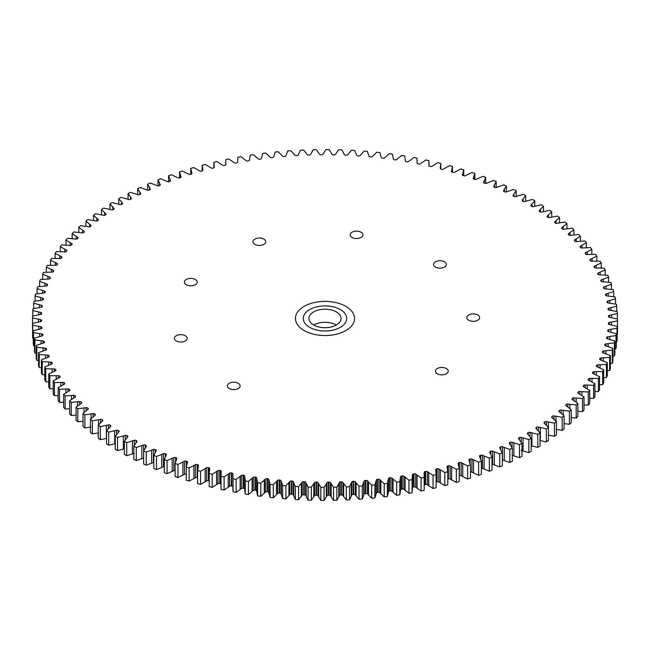 <?xml version="1.0" encoding="UTF-8"?>
<svg xmlns="http://www.w3.org/2000/svg" width="650" height="650" viewBox="0 0 650 650"><rect width="100%" height="100%" fill="white"/><g stroke="black" fill="none" stroke-linecap="round" stroke-linejoin="round"><path stroke-width="0.97" d="M146.356 446.282L143.634 450.946A292.5 168.878 0 0 0 146.209 452.116L153.392 449.459A1.503 0.869 180 0 1 155.188 449.516A283.489 163.67 0 0 0 155.577 449.678A1.503 0.869 180 0 1 156.252 450.401A1.503 0.869 180 0 1 156.187 450.661L153.814 455.39A292.5 168.878 0 0 0 156.479 456.487L163.451 453.651A1.503 0.869 180 0 1 165.254 453.668A283.489 163.67 0 0 0 165.653 453.822A1.503 0.869 180 0 1 166.384 454.569A1.503 0.869 180 0 1 166.335 454.789L164.32 459.566A292.5 168.878 0 0 0 167.066 460.598L173.818 457.592A1.503 0.869 180 0 1 175.622 457.559A283.489 163.67 0 0 0 176.036 457.706A1.503 0.869 180 0 1 176.816 458.469A1.503 0.869 180 0 1 176.784 458.656L175.134 463.483A292.5 168.878 0 0 0 177.962 464.441L184.47 461.264A1.503 0.869 180 0 1 186.274 461.191A283.489 163.67 0 0 0 186.696 461.329A1.503 0.869 180 0 1 187.541 462.109A1.503 0.869 180 0 1 187.517 462.247L186.233 467.114A292.5 168.878 0 0 0 189.126 468.008L195.398 464.669A1.503 0.869 180 0 1 197.186 464.547A283.489 163.67 0 0 0 197.624 464.677A1.503 0.869 180 0 1 198.526 465.465A1.503 0.869 180 0 1 198.51 465.579L197.6 470.47A292.5 168.878 0 0 0 200.558 471.282L206.57 467.797A1.503 0.869 180 0 1 208.341 467.626A283.489 163.67 0 0 0 208.788 467.74A1.503 0.869 180 0 1 209.755 468.552A1.503 0.869 180 0 1 209.747 468.626L209.203 473.533A292.5 168.878 0 0 0 212.217 474.273L217.961 470.632A1.503 0.869 180 0 1 219.724 470.421A283.489 163.67 0 0 0 220.179 470.527A1.503 0.869 180 0 1 221.203 471.348A1.503 0.869 180 0 1 221.203 471.38L221.033 476.304A292.5 168.878 0 0 0 224.104 476.962L229.564 473.184A1.503 0.869 180 0 1 231.311 472.932A283.489 163.67 0 0 0 231.766 473.021A1.503 0.869 180 0 1 232.854 473.85L233.057 478.774A292.5 168.878 0 0 0 236.169 479.359L241.345 475.442A1.503 0.869 180 0 1 243.068 475.142A283.489 163.67 0 0 0 243.531 475.223A1.503 0.869 180 0 1 244.684 476.019L245.253 480.935A292.5 168.878 0 0 0 248.414 481.439L253.281 477.401A1.503 0.869 180 0 1 254.979 477.051A283.489 163.67 0 0 0 255.458 477.124A1.503 0.869 180 0 1 256.661 477.896L257.603 482.788A292.5 168.878 0 0 0 260.796 483.21L265.363 479.058A1.503 0.869 180 0 1 267.028 478.668A283.489 163.67 0 0 0 267.507 478.725A1.503 0.869 180 0 1 268.775 479.464L270.083 484.331A292.5 168.878 0 0 0 273.309 484.673L277.55 480.407A1.503 0.869 180 0 1 279.191 479.976A283.489 163.67 0 0 0 279.671 480.017A1.503 0.869 180 0 1 280.995 480.724L282.669 485.55A292.5 168.878 0 0 0 285.911 485.818L289.827 481.447A1.503 0.869 180 0 1 291.436 480.976A283.489 163.67 0 0 0 291.923 481.008A1.503 0.869 180 0 1 293.296 481.683L295.336 486.46A292.5 168.878 0 0 0 298.594 486.639L302.177 482.178A1.503 0.869 180 0 1 303.745 481.666A283.489 163.67 0 0 0 304.233 481.683A1.503 0.869 180 0 1 305.654 482.324L308.059 487.045A292.5 168.878 0 0 0 311.326 487.142L314.567 482.593A1.503 0.869 180 0 1 316.103 482.048A283.489 163.67 0 0 0 316.582 482.056A1.503 0.869 180 0 1 318.053 482.657L320.808 487.313A292.5 168.878 0 0 0 324.082 487.329L326.983 482.698A1.503 0.869 180 0 1 328.469 482.113A283.489 163.67 0 0 0 328.957 482.113A1.503 0.869 180 0 1 330.468 482.674L333.572 487.256A292.5 168.878 0 0 0 336.846 487.191L339.389 482.495A1.503 0.869 180 0 1 340.827 481.869A283.489 163.67 0 0 0 341.315 481.853A1.503 0.869 180 0 1 342.867 482.381L346.32 486.882A292.5 168.878 0 0 0 349.578 486.736L351.764 481.975A1.503 0.869 180 0 1 353.161 481.317A283.489 163.67 0 0 0 353.641 481.284A1.503 0.869 180 0 1 355.241 481.772L359.019 486.184A292.5 168.878 0 0 0 362.269 485.956L364.098 481.146A1.503 0.869 180 0 1 365.438 480.456A283.489 163.67 0 0 0 365.918 480.415A1.503 0.869 180 0 1 367.551 480.854L371.662 485.168A292.5 168.878 0 0 0 374.887 484.859L376.35 480.009A1.503 0.869 180 0 1 377.634 479.277A283.489 163.67 0 0 0 378.113 479.229A1.503 0.869 180 0 1 379.779 479.627L384.215 483.836A292.5 168.878 0 0 0 387.416 483.438L388.505 478.562A1.503 0.869 180 0 1 389.74 477.799A283.489 163.67 0 0 0 390.211 477.734A1.503 0.869 180 0 1 391.901 478.099L396.646 482.186A292.5 168.878 0 0 0 399.823 481.715L400.538 476.808A1.503 0.869 180 0 1 401.716 476.019A283.489 163.67 0 0 0 402.188 475.946A1.503 0.869 180 0 1 403.902 476.263L408.947 480.228A292.5 168.878 0 0 0 412.084 479.676L412.433 474.752A1.503 0.869 180 0 1 413.546 473.939A283.489 163.67 0 0 0 414.009 473.85A1.503 0.869 180 0 1 415.748 474.126L421.094 477.961A292.5 168.878 0 0 0 424.182 477.327L424.157 472.404A1.503 0.869 180 0 1 424.157 472.387A1.503 0.869 180 0 1 425.206 471.559A283.489 163.67 0 0 0 425.661 471.461A1.503 0.869 180 0 1 427.424 471.689L433.054 475.386A292.5 168.878 0 0 0 436.093 474.679L435.695 469.763A1.503 0.869 180 0 1 435.695 469.706A1.503 0.869 180 0 1 436.678 468.894A283.489 163.67 0 0 0 437.125 468.78A1.503 0.869 180 0 1 438.904 468.967L444.803 472.517A292.5 168.878 0 0 0 447.785 471.729L447.021 466.83A1.503 0.869 180 0 1 447.013 466.733A1.503 0.869 180 0 1 447.939 465.936A283.489 163.67 0 0 0 448.378 465.814A1.503 0.869 180 0 1 450.166 465.952L456.332 469.349A292.5 168.878 0 0 0 459.249 468.496L458.112 463.613A1.503 0.869 180 0 1 458.096 463.483A1.503 0.869 180 0 1 458.965 462.694A283.489 163.67 0 0 0 459.396 462.564A1.503 0.869 180 0 1 461.191 462.662L467.61 465.904A292.5 168.878 0 0 0 470.462 464.969L468.951 460.127A1.503 0.869 180 0 1 468.926 459.956A1.503 0.869 180 0 1 469.739 459.184A283.489 163.67 0 0 0 470.153 459.046A1.503 0.869 180 0 1 471.957 459.095L478.611 462.166A292.5 168.878 0 0 0 481.39 461.167L479.521 456.365A1.503 0.869 180 0 1 479.481 456.162A1.503 0.869 180 0 1 480.228 455.406A283.489 163.67 0 0 0 480.634 455.252A1.503 0.869 180 0 1 482.438 455.26L489.32 458.161A292.5 168.878 0 0 0 492.026 457.096L489.791 452.343A1.503 0.869 180 0 1 489.734 452.099A1.503 0.869 180 0 1 490.425 451.368A283.489 163.67 0 0 0 490.823 451.206A1.503 0.869 180 0 1 492.627 451.165L499.72 453.895A292.5 168.878 0 0 0 502.336 452.757L499.753 448.061A1.503 0.869 180 0 1 499.671 447.785A1.503 0.869 180 0 1 500.313 447.078A283.489 163.67 0 0 0 500.695 446.899A1.503 0.869 180 0 1 502.491 446.818L509.787 449.361A292.5 168.878 0 0 0 512.314 448.159L509.381 443.544A1.503 0.869 180 0 1 509.275 443.227A1.503 0.869 180 0 1 509.86 442.536A283.489 163.67 0 0 0 510.234 442.358A1.503 0.869 180 0 1 512.021 442.227L519.504 444.584A292.5 168.878 0 0 0 521.934 443.316L518.651 438.774A1.503 0.869 180 0 1 518.529 438.433A1.503 0.869 180 0 1 519.066 437.767A283.489 163.67 0 0 0 519.415 437.572A1.503 0.869 180 0 1 521.194 437.401L528.848 439.571A292.5 168.878 0 0 0 531.18 438.238L527.556 433.786A1.503 0.869 180 0 1 527.402 433.404A1.503 0.869 180 0 1 527.889 432.762A283.489 163.67 0 0 0 528.231 432.559A1.503 0.869 180 0 1 529.994 432.348L537.802 434.322A292.5 168.878 0 0 0 540.036 432.933L536.079 428.577A1.503 0.869 180 0 1 535.892 428.163A1.503 0.869 180 0 1 536.331 427.546A283.489 163.67 0 0 0 536.656 427.334A1.503 0.869 180 0 1 538.403 427.074L546.349 428.846A292.5 168.878 0 0 0 548.478 427.407L544.196 423.158A1.503 0.869 180 0 1 543.977 422.703A1.503 0.869 180 0 1 544.375 422.118A283.489 163.67 0 0 0 544.684 421.899A1.503 0.869 180 0 1 546.406 421.598L554.483 423.166A292.5 168.878 0 0 0 556.497 421.679L551.899 417.536A1.503 0.869 180 0 1 551.647 417.056A1.503 0.869 180 0 1 551.996 416.496A283.489 163.67 0 0 0 552.289 416.268A1.503 0.869 180 0 1 553.987 415.919L562.177 417.292A292.5 168.878 0 0 0 564.078 415.748L559.171 411.726A1.503 0.869 180 0 1 558.878 411.214A1.503 0.869 180 0 1 559.187 410.686A283.489 163.67 0 0 0 559.463 410.451A1.503 0.869 180 0 1 561.129 410.061L569.416 411.223A292.5 168.878 0 0 0 571.204 409.638L565.996 405.738A1.503 0.869 180 0 1 565.663 405.202A1.503 0.869 180 0 1 565.931 404.698A283.489 163.67 0 0 0 566.191 404.463A1.503 0.869 180 0 1 567.832 404.032L576.192 404.983A292.5 168.878 0 0 0 577.858 403.349L572.358 399.588A1.503 0.869 180 0 1 571.984 399.019A1.503 0.869 180 0 1 572.219 398.556A283.489 163.67 0 0 0 572.463 398.304A1.503 0.869 180 0 1 574.064 397.832L582.489 398.572A292.5 168.878 0 0 0 584.025 396.898L578.248 393.283A1.503 0.869 180 0 1 577.834 392.681A1.503 0.869 180 0 1 578.037 392.251A283.489 163.67 0 0 0 578.256 391.999A1.503 0.869 180 0 1 579.824 391.487L588.299 392.015A292.5 168.878 0 0 0 589.712 390.301L583.668 386.831A1.503 0.869 180 0 1 583.204 386.206A1.503 0.869 180 0 1 583.375 385.808A283.489 163.67 0 0 0 583.57 385.548A1.503 0.869 180 0 1 585.097 384.995L593.604 385.312A292.5 168.878 0 0 0 594.888 383.573L588.583 380.258A1.503 0.869 180 0 1 588.071 379.6A1.503 0.869 180 0 1 588.217 379.234A283.489 163.67 0 0 0 588.396 378.974A1.503 0.869 180 0 1 589.875 378.381L598.398 378.479A292.5 168.878 0 0 0 599.544 376.707L593.003 373.555A1.503 0.869 180 0 1 592.442 372.881A1.503 0.869 180 0 1 592.556 372.548A283.489 163.67 0 0 0 592.719 372.287A1.503 0.869 180 0 1 594.149 371.654L602.672 371.54A292.5 168.878 0 0 0 603.688 369.744L596.911 366.754A1.503 0.869 180 0 1 596.294 366.056A1.503 0.869 180 0 1 596.391 365.763A283.489 163.67 0 0 0 596.529 365.487A1.503 0.869 180 0 1 597.919 364.829L606.418 364.496A292.5 168.878 0 0 0 607.295 362.676L600.299 359.864A1.503 0.869 180 0 1 599.633 359.141A1.503 0.869 180 0 1 599.706 358.881A283.489 163.67 0 0 0 599.82 358.605A1.503 0.869 180 0 1 601.161 357.906L609.635 357.37A292.5 168.878 0 0 0 610.366 355.526L603.168 352.893A1.503 0.869 180 0 1 602.444 352.146A1.503 0.869 180 0 1 602.493 351.926A283.489 163.67 0 0 0 602.599 351.65A1.503 0.869 180 0 1 603.874 350.919L612.3 350.163A292.5 168.878 0 0 0 612.901 348.303L605.499 345.849A1.503 0.869 180 0 1 604.727 345.093A1.503 0.869 180 0 1 604.76 344.906A283.489 163.67 0 0 0 604.841 344.63A1.503 0.869 180 0 1 606.06 343.866L614.421 342.899A292.5 168.878 0 0 0 614.876 341.023L607.303 338.764A1.503 0.869 180 0 1 606.466 337.984A1.503 0.869 180 0 1 606.491 337.838A283.489 163.67 0 0 0 606.548 337.553A1.503 0.869 180 0 1 607.717 336.765L615.997 335.587A292.5 168.878 0 0 0 616.306 333.702L608.571 331.63A1.503 0.869 180 0 1 607.677 330.842A1.503 0.869 180 0 1 607.685 330.728A283.489 163.67 0 0 0 607.726 330.444A1.503 0.869 180 0 1 608.831 329.623L617.012 328.242A292.5 168.878 0 0 0 617.183 326.349L609.294 324.48A1.503 0.869 180 0 1 608.343 323.668A1.503 0.869 180 0 1 608.343 323.594A283.489 163.67 0 0 0 608.359 323.318A1.503 0.869 180 0 1 608.359 323.294A1.503 0.869 180 0 1 609.399 322.465L617.467 320.873A292.5 168.878 0 0 0 617.5 318.988L609.481 317.314A1.503 0.869 180 0 1 608.465 316.493A1.503 0.869 180 0 1 608.465 316.452A283.489 163.67 0 0 0 608.457 316.176A1.503 0.869 180 0 1 608.457 316.111A1.503 0.869 180 0 1 609.432 315.299L617.378 313.511A292.5 168.878 0 0 0 617.264 311.618L609.123 310.148A1.503 0.869 180 0 1 608.043 309.319A283.489 163.67 0 0 0 608.018 309.034A1.503 0.869 180 0 1 608.01 308.937A1.503 0.869 180 0 1 608.928 308.141L616.72 306.15A292.5 168.878 0 0 0 616.468 304.265L608.229 303.006A1.503 0.869 180 0 1 607.084 302.201A283.489 163.67 0 0 0 607.035 301.917A1.503 0.869 180 0 1 607.019 301.787A1.503 0.869 180 0 1 607.88 300.999L615.517 298.813A292.5 168.878 0 0 0 615.119 296.936L606.791 295.888A1.503 0.869 180 0 1 605.589 295.108A283.489 163.67 0 0 0 605.516 294.832A1.503 0.869 180 0 1 605.483 294.661A1.503 0.869 180 0 1 606.288 293.889L613.754 291.517A292.5 168.878 0 0 0 613.218 289.656L604.817 288.811A1.503 0.869 180 0 1 603.558 288.064A283.489 163.67 0 0 0 603.468 287.787A1.503 0.869 180 0 1 603.419 287.584A1.503 0.869 180 0 1 604.167 286.829L611.447 284.269A292.5 168.878 0 0 0 610.764 282.425L602.306 281.791A1.503 0.869 180 0 1 600.998 281.084A283.489 163.67 0 0 0 600.884 280.808A1.503 0.869 180 0 1 600.819 280.564A1.503 0.869 180 0 1 601.51 279.833L608.587 277.087A292.5 168.878 0 0 0 607.766 275.259L599.276 274.844A1.503 0.869 180 0 1 597.911 274.162A283.489 163.67 0 0 0 597.773 273.894A1.503 0.869 180 0 1 597.691 273.609A1.503 0.869 180 0 1 598.325 272.902L605.199 269.986A292.5 168.878 0 0 0 604.24 268.182L595.717 267.979A1.503 0.869 180 0 1 594.303 267.337A283.489 163.67 0 0 0 594.149 267.069A1.503 0.869 180 0 1 594.043 266.752A1.503 0.869 180 0 1 594.628 266.061L601.266 262.974A292.5 168.878 0 0 0 600.169 261.194L591.646 261.211A1.503 0.869 180 0 1 590.184 260.601A283.489 163.67 0 0 0 590.013 260.341A1.503 0.869 180 0 1 589.883 259.984A1.503 0.869 180 0 1 590.411 259.326L596.814 256.076A292.5 168.878 0 0 0 595.587 254.321L587.072 254.548A1.503 0.869 180 0 1 585.561 253.979A283.489 163.67 0 0 0 585.366 253.719A1.503 0.869 180 0 1 585.211 253.329A1.503 0.869 180 0 1 585.691 252.696L591.841 249.291A292.5 168.878 0 0 0 590.484 247.569L581.994 248.007A1.503 0.869 180 0 1 580.442 247.479A283.489 163.67 0 0 0 580.231 247.227A1.503 0.869 180 0 1 580.044 246.805A1.503 0.869 180 0 1 580.474 246.196L586.357 242.637A292.5 168.878 0 0 0 584.87 240.947L576.42 241.605A1.503 0.869 180 0 1 574.836 241.109A283.489 163.67 0 0 0 574.608 240.866A1.503 0.869 180 0 1 574.381 240.411A1.503 0.869 180 0 1 574.771 239.826L580.385 236.121A292.5 168.878 0 0 0 578.768 234.479L570.375 235.349A1.503 0.869 180 0 1 568.758 234.894A283.489 163.67 0 0 0 568.506 234.65A1.503 0.869 180 0 1 568.246 234.171A1.503 0.869 180 0 1 568.596 233.618L573.918 229.767A292.5 168.878 0 0 0 572.187 228.166L563.867 229.247A1.503 0.869 180 0 1 562.209 228.832A283.489 163.67 0 0 0 561.941 228.597A1.503 0.869 180 0 1 561.649 228.085A1.503 0.869 180 0 1 561.949 227.557L566.979 223.584A292.5 168.878 0 0 0 565.126 222.024L556.896 223.316A1.503 0.869 180 0 1 555.214 222.95A283.489 163.67 0 0 0 554.929 222.722A1.503 0.869 180 0 1 554.596 222.17A1.503 0.869 180 0 1 554.856 221.682L559.585 217.579A292.5 168.878 0 0 0 557.611 216.068L549.486 217.563A1.503 0.869 180 0 1 547.779 217.238A283.489 163.67 0 0 0 547.479 217.019A1.503 0.869 180 0 1 547.097 216.442A1.503 0.869 180 0 1 547.332 215.987L551.736 211.77A292.5 168.878 0 0 0 549.656 210.316L541.653 212.006A1.503 0.869 180 0 1 539.914 211.729A283.489 163.67 0 0 0 539.597 211.51A1.503 0.869 180 0 1 539.175 210.909A1.503 0.869 180 0 1 539.378 210.478L543.465 206.164A292.5 168.878 0 0 0 541.271 204.758L533.406 206.651A1.503 0.869 180 0 1 531.651 206.416A283.489 163.67 0 0 0 531.318 206.213A1.503 0.869 180 0 1 530.847 205.579A1.503 0.869 180 0 1 531.009 205.189L534.771 200.769A292.5 168.878 0 0 0 532.472 199.42L524.761 201.508A1.503 0.869 180 0 1 522.99 201.321A283.489 163.67 0 0 0 522.641 201.118A1.503 0.869 180 0 1 522.121 200.468A1.503 0.869 180 0 1 522.259 200.102L525.679 195.593A292.5 168.878 0 0 0 523.283 194.309L515.734 196.593A1.503 0.869 180 0 1 513.947 196.446A283.489 163.67 0 0 0 513.589 196.259A1.503 0.869 180 0 1 513.021 195.577A1.503 0.869 180 0 1 513.126 195.252L516.206 190.661A292.5 168.878 0 0 0 513.719 189.434L506.342 191.904A1.503 0.869 180 0 1 504.554 191.799A283.489 163.67 0 0 0 504.173 191.62A1.503 0.869 180 0 1 503.555 190.921A1.503 0.869 180 0 1 503.644 190.629L506.366 185.965A292.5 168.878 0 0 0 503.791 184.803L496.608 187.46A1.503 0.869 180 0 1 494.812 187.403A283.489 163.67 0 0 0 494.423 187.232A1.503 0.869 180 0 1 493.748 186.509A1.503 0.869 180 0 1 493.813 186.249L496.186 181.529A292.5 168.878 0 0 0 493.521 180.424L486.549 183.259A1.503 0.869 180 0 1 484.746 183.251A283.489 163.67 0 0 0 484.348 183.089A1.503 0.869 180 0 1 483.616 182.349A1.503 0.869 180 0 1 483.665 182.13L485.68 177.344A292.5 168.878 0 0 0 482.934 176.312L476.182 179.319A1.503 0.869 180 0 1 474.378 179.351A283.489 163.67 0 0 0 473.964 179.205A1.503 0.869 180 0 1 473.184 178.441A1.503 0.869 180 0 1 473.216 178.263L474.866 173.428A292.5 168.878 0 0 0 472.038 172.469L465.53 175.646A1.503 0.869 180 0 1 463.726 175.727A283.489 163.67 0 0 0 463.304 175.589A1.503 0.869 180 0 1 462.459 174.809A1.503 0.869 180 0 1 462.483 174.663L463.767 169.796A292.5 168.878 0 0 0 460.874 168.911L454.602 172.242A1.503 0.869 180 0 1 452.814 172.364A283.489 163.67 0 0 0 452.376 172.242A1.503 0.869 180 0 1 451.474 171.446A1.503 0.869 180 0 1 451.49 171.34L452.4 166.441A292.5 168.878 0 0 0 449.442 165.628L443.43 169.122A1.503 0.869 180 0 1 441.659 169.284A283.489 163.67 0 0 0 441.212 169.171A1.503 0.869 180 0 1 440.245 168.358A1.503 0.869 180 0 1 440.253 168.293L440.798 163.377A292.5 168.878 0 0 0 437.783 162.638L432.039 166.278A1.503 0.869 180 0 1 430.276 166.489A283.489 163.67 0 0 0 429.821 166.384A1.503 0.869 180 0 1 428.797 165.563L428.968 160.607A292.5 168.878 0 0 0 425.896 159.949L420.436 163.727A1.503 0.869 180 0 1 418.689 163.987A283.489 163.67 0 0 0 418.234 163.889A1.503 0.869 180 0 1 417.146 163.061L416.942 158.145A292.5 168.878 0 0 0 413.831 157.56L408.655 161.468A1.503 0.869 180 0 1 406.933 161.769A283.489 163.67 0 0 0 406.469 161.688A1.503 0.869 180 0 1 405.316 160.891L404.747 155.984A292.5 168.878 0 0 0 401.586 155.472L396.719 159.51A1.503 0.869 180 0 1 395.021 159.859A283.489 163.67 0 0 0 394.542 159.786A1.503 0.869 180 0 1 393.339 159.014L392.397 154.123A292.5 168.878 0 0 0 389.204 153.701L384.637 157.861A1.503 0.869 180 0 1 382.972 158.243A283.489 163.67 0 0 0 382.493 158.186A1.503 0.869 180 0 1 381.225 157.446L379.917 152.588A292.5 168.878 0 0 0 376.691 152.238L372.45 156.512A1.503 0.869 180 0 1 370.809 156.942A283.489 163.67 0 0 0 370.329 156.894A1.503 0.869 180 0 1 369.005 156.187L367.331 151.361A292.5 168.878 0 0 0 364.089 151.101L360.173 155.472A1.503 0.869 180 0 1 358.564 155.935A283.489 163.67 0 0 0 358.077 155.903A1.503 0.869 180 0 1 356.704 155.236L354.664 150.451A292.5 168.878 0 0 0 351.406 150.272L347.823 154.741A1.503 0.869 180 0 1 346.255 155.244A283.489 163.67 0 0 0 345.767 155.228A1.503 0.869 180 0 1 344.346 154.586L341.941 149.866A292.5 168.878 0 0 0 338.674 149.768L335.433 154.318A1.503 0.869 180 0 1 333.897 154.871A283.489 163.67 0 0 0 333.418 154.862A1.503 0.869 180 0 1 331.947 154.261L329.192 149.597A292.5 168.878 0 0 0 325.918 149.581L323.017 154.213A1.503 0.869 180 0 1 321.531 154.798A283.489 163.67 0 0 0 321.043 154.806A1.503 0.869 180 0 1 319.532 154.237L316.428 149.654A292.5 168.878 0 0 0 313.154 149.719L310.611 154.416A1.503 0.869 180 0 1 309.173 155.041A283.489 163.67 0 0 0 308.685 155.058A1.503 0.869 180 0 1 307.133 154.537L303.68 150.028A292.5 168.878 0 0 0 300.422 150.183L298.236 154.936A1.503 0.869 180 0 1 296.839 155.594A283.489 163.67 0 0 0 296.359 155.626A1.503 0.869 180 0 1 294.759 155.139L290.981 150.727A292.5 168.878 0 0 0 287.731 150.963L285.902 155.764A1.503 0.869 180 0 1 284.562 156.463A283.489 163.67 0 0 0 284.082 156.504A1.503 0.869 180 0 1 282.449 156.057L278.338 151.743A292.5 168.878 0 0 0 275.113 152.059L273.65 156.91A1.503 0.869 180 0 1 272.366 157.633A283.489 163.67 0 0 0 271.887 157.69A1.503 0.869 180 0 1 270.221 157.284L265.785 153.075A292.5 168.878 0 0 0 262.584 153.473L261.495 158.356A1.503 0.869 180 0 1 260.26 159.112A283.489 163.67 0 0 0 259.789 159.177A1.503 0.869 180 0 1 258.099 158.819L253.354 154.724A292.5 168.878 0 0 0 250.177 155.204L249.462 160.103A1.503 0.869 180 0 1 248.284 160.891A283.489 163.67 0 0 0 247.812 160.972A1.503 0.869 180 0 1 246.098 160.656L241.053 156.691A292.5 168.878 0 0 0 237.916 157.243L237.567 162.159A1.503 0.869 180 0 1 236.454 162.979A283.489 163.67 0 0 0 235.991 163.061A1.503 0.869 180 0 1 234.252 162.793L228.906 158.957A292.5 168.878 0 0 0 225.818 159.583L225.842 164.507A1.503 0.869 180 0 1 225.842 164.523A1.503 0.869 180 0 1 224.794 165.352A283.489 163.67 0 0 0 224.339 165.457A1.503 0.869 180 0 1 222.576 165.222L216.946 161.525A292.5 168.878 0 0 0 213.907 162.24L214.305 167.156A1.503 0.869 180 0 1 214.305 167.204A1.503 0.869 180 0 1 213.322 168.025A283.489 163.67 0 0 0 212.875 168.131A1.503 0.869 180 0 1 211.096 167.952L205.197 164.401A292.5 168.878 0 0 0 202.215 165.181L202.979 170.081A1.503 0.869 180 0 1 202.987 170.178A1.503 0.869 180 0 1 202.061 170.982A283.489 163.67 0 0 0 201.622 171.104A1.503 0.869 180 0 1 199.834 170.958L193.668 167.562A292.5 168.878 0 0 0 190.751 168.423L191.888 173.298A1.503 0.869 180 0 1 191.904 173.428A1.503 0.869 180 0 1 191.035 174.216A283.489 163.67 0 0 0 190.604 174.346A1.503 0.869 180 0 1 188.809 174.249L182.39 171.015A292.5 168.878 0 0 0 179.538 171.941L181.049 176.792A1.503 0.869 180 0 1 181.074 176.954A1.503 0.869 180 0 1 180.261 177.726A283.489 163.67 0 0 0 179.847 177.873A1.503 0.869 180 0 1 178.043 177.816L171.389 174.744A292.5 168.878 0 0 0 168.61 175.744L170.479 180.546A1.503 0.869 180 0 1 170.519 180.757A1.503 0.869 180 0 1 169.772 181.504A283.489 163.67 0 0 0 169.366 181.659A1.503 0.869 180 0 1 167.562 181.651L160.68 178.75A292.5 168.878 0 0 0 157.974 179.822L160.209 184.576A1.503 0.869 180 0 1 160.266 184.811A1.503 0.869 180 0 1 159.575 185.543A283.489 163.67 0 0 0 159.177 185.713A1.503 0.869 180 0 1 157.373 185.746L150.28 183.024A292.5 168.878 0 0 0 147.664 184.161L150.248 188.849A1.503 0.869 180 0 1 150.329 189.126A1.503 0.869 180 0 1 149.687 189.841A283.489 163.67 0 0 0 149.305 190.011A1.503 0.869 180 0 1 147.509 190.093L140.213 187.549A292.5 168.878 0 0 0 137.686 188.752L140.619 193.375A1.503 0.869 180 0 1 140.725 193.684A1.503 0.869 180 0 1 140.14 194.374A283.489 163.67 0 0 0 139.766 194.561A1.503 0.869 180 0 1 137.979 194.691L130.496 192.327A292.5 168.878 0 0 0 128.066 193.594L131.349 198.136A1.503 0.869 180 0 1 131.471 198.486A1.503 0.869 180 0 1 130.934 199.152A283.489 163.67 0 0 0 130.585 199.339A1.503 0.869 180 0 1 128.806 199.518L121.152 197.348A292.5 168.878 0 0 0 118.82 198.673L122.444 203.125A1.503 0.869 180 0 1 122.598 203.507A1.503 0.869 180 0 1 122.111 204.149A283.489 163.67 0 0 0 121.769 204.352A1.503 0.869 180 0 1 120.006 204.571L112.198 202.597A292.5 168.878 0 0 0 109.964 203.978L113.921 208.341A1.503 0.869 180 0 1 114.108 208.756A1.503 0.869 180 0 1 113.669 209.365A283.489 163.67 0 0 0 113.344 209.576A1.503 0.869 180 0 1 111.597 209.844L103.651 208.065A292.5 168.878 0 0 0 101.522 209.503L105.804 213.761A1.503 0.869 180 0 1 106.023 214.207A1.503 0.869 180 0 1 105.625 214.793A283.489 163.67 0 0 0 105.316 215.012A1.503 0.869 180 0 1 103.594 215.321L95.517 213.744A292.5 168.878 0 0 0 93.502 215.231L98.101 219.375A1.503 0.869 180 0 1 98.353 219.863A1.503 0.869 180 0 1 98.004 220.415A283.489 163.67 0 0 0 97.711 220.643A1.503 0.869 180 0 1 96.013 220.992L87.823 219.619A292.5 168.878 0 0 0 85.922 221.162L90.829 225.184A1.503 0.869 180 0 1 91.122 225.696A1.503 0.869 180 0 1 90.813 226.224A283.489 163.67 0 0 0 90.537 226.46A1.503 0.869 180 0 1 88.871 226.85L80.584 225.688A292.5 168.878 0 0 0 78.796 227.273L84.004 231.172A1.503 0.869 180 0 1 84.337 231.717A1.503 0.869 180 0 1 84.069 232.213A283.489 163.67 0 0 0 83.809 232.448A1.503 0.869 180 0 1 82.168 232.887L73.808 231.936A292.5 168.878 0 0 0 72.142 233.561L77.642 237.323A1.503 0.869 180 0 1 78.016 237.892A1.503 0.869 180 0 1 77.781 238.363A283.489 163.67 0 0 0 77.537 238.607A1.503 0.869 180 0 1 75.936 239.086L67.511 238.339A292.5 168.878 0 0 0 65.975 240.012L71.752 243.628A1.503 0.869 180 0 1 72.166 244.229A1.503 0.869 180 0 1 71.963 244.66A283.489 163.67 0 0 0 71.744 244.912A1.503 0.869 180 0 1 70.176 245.432L61.701 244.904A292.5 168.878 0 0 0 60.288 246.61L66.332 250.079A1.503 0.869 180 0 1 66.796 250.705A1.503 0.869 180 0 1 66.625 251.103A283.489 163.67 0 0 0 66.43 251.363A1.503 0.869 180 0 1 64.903 251.916L56.396 251.607A292.5 168.878 0 0 0 55.112 253.346L61.417 256.661A1.503 0.869 180 0 1 61.929 257.311A1.503 0.869 180 0 1 61.783 257.676A283.489 163.67 0 0 0 61.604 257.936A1.503 0.869 180 0 1 60.125 258.529L51.602 258.432A292.5 168.878 0 0 0 50.456 260.203L56.997 263.356A1.503 0.869 180 0 1 57.558 264.03A1.503 0.869 180 0 1 57.444 264.363A283.489 163.67 0 0 0 57.281 264.631A1.503 0.869 180 0 1 55.851 265.257L47.328 265.371A292.5 168.878 0 0 0 46.312 267.174L53.089 270.156A1.503 0.869 180 0 1 53.706 270.855A1.503 0.869 180 0 1 53.609 271.156A283.489 163.67 0 0 0 53.471 271.424A1.503 0.869 180 0 1 52.081 272.09L43.583 272.415A292.5 168.878 0 0 0 42.705 274.243L49.701 277.054A1.503 0.869 180 0 1 50.367 277.769A1.503 0.869 180 0 1 50.294 278.029A283.489 163.67 0 0 0 50.18 278.306A1.503 0.869 180 0 1 48.839 279.004L40.365 279.549A292.5 168.878 0 0 0 39.634 281.393L46.833 284.026A1.503 0.869 180 0 1 47.556 284.765A1.503 0.869 180 0 1 47.507 284.993A283.489 163.67 0 0 0 47.401 285.269A1.503 0.869 180 0 1 46.126 285.992L37.7 286.756A292.5 168.878 0 0 0 37.099 288.616L44.501 291.062A1.503 0.869 180 0 1 45.273 291.817A1.503 0.869 180 0 1 45.24 292.012A283.489 163.67 0 0 0 45.159 292.289A1.503 0.869 180 0 1 43.94 293.053L35.579 294.019A292.5 168.878 0 0 0 35.124 295.888L42.697 298.155A1.503 0.869 180 0 1 43.534 298.927A1.503 0.869 180 0 1 43.509 299.081A283.489 163.67 0 0 0 43.453 299.358A1.503 0.869 180 0 1 42.282 300.154L34.003 301.332A292.5 168.878 0 0 0 33.694 303.209L41.429 305.281A1.503 0.869 180 0 1 42.323 306.077A1.503 0.869 180 0 1 42.315 306.191A283.489 163.67 0 0 0 42.274 306.467A1.503 0.869 180 0 1 41.169 307.287L32.988 308.677A292.5 168.878 0 0 0 32.817 310.562L40.706 312.431A1.503 0.869 180 0 1 41.657 313.243A1.503 0.869 180 0 1 41.657 313.316A283.489 163.67 0 0 0 41.641 313.601A1.503 0.869 180 0 1 41.641 313.625A1.503 0.869 180 0 1 40.601 314.446L32.532 316.038A292.5 168.878 0 0 0 32.5 317.931L40.519 319.597A1.503 0.869 180 0 1 41.535 320.418A1.503 0.869 180 0 1 41.535 320.458A283.489 163.67 0 0 0 41.543 320.743A1.503 0.869 180 0 1 41.543 320.799A1.503 0.869 180 0 1 40.568 321.612L32.622 323.408A292.5 168.878 0 0 0 32.736 325.293L40.877 326.763A1.503 0.869 180 0 1 41.958 327.592A283.489 163.67 0 0 0 41.982 327.876A1.503 0.869 180 0 1 41.99 327.974A1.503 0.869 180 0 1 41.072 328.77L33.28 330.761A292.5 168.878 0 0 0 33.532 332.646L41.771 333.913A1.503 0.869 180 0 1 42.916 334.717A283.489 163.67 0 0 0 42.965 334.994A1.503 0.869 180 0 1 42.981 335.132A1.503 0.869 180 0 1 42.12 335.912L34.483 338.098A292.5 168.878 0 0 0 34.881 339.974L43.209 341.031A1.503 0.869 180 0 1 44.411 341.803A283.489 163.67 0 0 0 44.484 342.079A1.503 0.869 180 0 1 44.517 342.257A1.503 0.869 180 0 1 43.712 343.021L36.246 345.394A292.5 168.878 0 0 0 36.782 347.262L45.183 348.099A1.503 0.869 180 0 1 46.442 348.847A283.489 163.67 0 0 0 46.532 349.123A1.503 0.869 180 0 1 46.581 349.334A1.503 0.869 180 0 1 45.833 350.082L38.553 352.641A292.5 168.878 0 0 0 39.236 354.494L47.694 355.119A1.503 0.869 180 0 1 49.002 355.834A283.489 163.67 0 0 0 49.116 356.111A1.503 0.869 180 0 1 49.181 356.354A1.503 0.869 180 0 1 48.49 357.086L41.413 359.824A292.5 168.878 0 0 0 42.234 361.652L50.724 362.066A1.503 0.869 180 0 1 52.089 362.749A283.489 163.67 0 0 0 52.227 363.017A1.503 0.869 180 0 1 52.309 363.301A1.503 0.869 180 0 1 51.675 364.008L44.801 366.925A292.5 168.878 0 0 0 45.76 368.737L54.283 368.932A1.503 0.869 180 0 1 55.697 369.582A283.489 163.67 0 0 0 55.851 369.842A1.503 0.869 180 0 1 55.957 370.167A1.503 0.869 180 0 1 55.372 370.849L48.734 373.937A292.5 168.878 0 0 0 49.831 375.716L58.354 375.708A1.503 0.869 180 0 1 59.816 376.309A283.489 163.67 0 0 0 59.987 376.577A1.503 0.869 180 0 1 60.117 376.927A1.503 0.869 180 0 1 59.589 377.585L53.186 380.843A292.5 168.878 0 0 0 54.413 382.59L62.928 382.363A1.503 0.869 180 0 1 64.439 382.931A283.489 163.67 0 0 0 64.634 383.191A1.503 0.869 180 0 1 64.789 383.581A1.503 0.869 180 0 1 64.309 384.215L58.159 387.627A292.5 168.878 0 0 0 59.516 389.35L68.006 388.903A1.503 0.869 180 0 1 69.558 389.431A283.489 163.67 0 0 0 69.769 389.691A1.503 0.869 180 0 1 69.956 390.106A1.503 0.869 180 0 1 69.526 390.723L63.643 394.282A292.5 168.878 0 0 0 65.13 395.964L73.58 395.306A1.503 0.869 180 0 1 75.164 395.801A283.489 163.67 0 0 0 75.392 396.045A1.503 0.869 180 0 1 75.619 396.5A1.503 0.869 180 0 1 75.229 397.085L69.615 400.79A292.5 168.878 0 0 0 71.232 402.439L79.625 401.57A1.503 0.869 180 0 1 81.242 402.017A283.489 163.67 0 0 0 81.494 402.261A1.503 0.869 180 0 1 81.754 402.748A1.503 0.869 180 0 1 81.404 403.301L76.082 407.144A292.5 168.878 0 0 0 77.813 408.744L86.133 407.672A1.503 0.869 180 0 1 87.791 408.078A283.489 163.67 0 0 0 88.059 408.314A1.503 0.869 180 0 1 88.351 408.826A1.503 0.869 180 0 1 88.051 409.354L83.021 413.327A292.5 168.878 0 0 0 84.874 414.887L93.104 413.595A1.503 0.869 180 0 1 94.786 413.969A283.489 163.67 0 0 0 95.071 414.196A1.503 0.869 180 0 1 95.404 414.741A1.503 0.869 180 0 1 95.144 415.236L90.415 419.331A292.5 168.878 0 0 0 92.389 420.843L100.514 419.348A1.503 0.869 180 0 1 102.221 419.673A283.489 163.67 0 0 0 102.521 419.892A1.503 0.869 180 0 1 102.903 420.469A1.503 0.869 180 0 1 102.668 420.932L98.264 425.141A292.5 168.878 0 0 0 100.344 426.603L108.347 424.905A1.503 0.869 180 0 1 110.086 425.189A283.489 163.67 0 0 0 110.403 425.401A1.503 0.869 180 0 1 110.825 426.002A1.503 0.869 180 0 1 110.622 426.433L106.535 430.755A292.5 168.878 0 0 0 108.729 432.161L116.594 430.259A1.503 0.869 180 0 1 118.349 430.495A283.489 163.67 0 0 0 118.682 430.706A1.503 0.869 180 0 1 119.153 431.332A1.503 0.869 180 0 1 118.991 431.73L115.229 436.142A292.5 168.878 0 0 0 117.528 437.499L125.239 435.402A1.503 0.869 180 0 1 127.01 435.598A283.489 163.67 0 0 0 127.359 435.793A1.503 0.869 180 0 1 127.879 436.442A1.503 0.869 180 0 1 127.741 436.808L124.321 441.317A292.5 168.878 0 0 0 126.718 442.609L134.266 440.318A1.503 0.869 180 0 1 136.053 440.473A283.489 163.67 0 0 0 136.411 440.659A1.503 0.869 180 0 1 136.979 441.334A1.503 0.869 180 0 1 136.874 441.667L133.794 446.257A292.5 168.878 0 0 0 136.281 447.484L143.658 445.006A1.503 0.869 180 0 1 145.446 445.112A283.489 163.67 0 0 0 145.827 445.291A1.503 0.869 180 0 1 146.445 445.989A1.503 0.869 180 0 1 146.356 446.282M145.827 447.094L145.827 445.291M153.814 462.426A1.503 0.869 180 0 0 153.392 462.54L146.209 465.197A292.5 168.878 0 0 1 143.634 464.035L143.634 450.946M133.794 446.257L133.794 459.339A292.5 168.878 0 0 0 136.281 460.566L143.658 458.096M124.321 441.317L124.321 454.407A292.5 168.878 0 0 0 126.718 455.691L134.266 453.407M115.229 436.142L115.229 449.231A292.5 168.878 0 0 0 117.528 450.58L124.321 448.768M106.535 430.755L106.535 443.836A292.5 168.878 0 0 0 108.729 445.242L115.229 443.714M98.264 425.141L98.264 438.23A292.5 168.878 0 0 0 100.344 439.684L106.535 438.417M90.415 419.331L90.415 432.421A292.5 168.878 0 0 0 92.389 433.932L98.499 432.843M83.021 413.327L83.021 426.416A292.5 168.878 0 0 0 84.874 427.976L91.065 427.05M76.082 407.144L76.082 420.233A292.5 168.878 0 0 0 77.813 421.834L83.021 421.208M69.615 400.79L69.615 413.879A292.5 168.878 0 0 0 71.232 415.521L76.082 415.074M63.643 394.282L63.643 407.363A292.5 168.878 0 0 0 65.13 409.053L69.615 408.761M58.159 387.627L58.159 400.709A292.5 168.878 0 0 0 59.516 402.431L63.643 402.269M53.186 380.843L53.186 393.924A292.5 168.878 0 0 0 54.413 395.679L58.159 395.631M48.734 373.937L48.734 387.026A292.5 168.878 0 0 0 49.831 388.806L53.186 388.854M44.801 366.925L44.801 380.014A292.5 168.878 0 0 0 45.76 381.818L48.734 381.94M41.413 359.824L41.413 372.913A292.5 168.878 0 0 0 42.234 374.741L44.801 374.912M38.553 352.641L38.553 365.731A292.5 168.878 0 0 0 39.236 367.575L41.413 367.778M36.246 345.394L36.246 358.483A292.5 168.878 0 0 0 36.782 360.344L38.553 360.563M34.483 338.098L34.483 351.187A292.5 168.878 0 0 0 34.881 353.064L36.246 353.267M33.28 330.761L33.28 343.85A292.5 168.878 0 0 0 33.532 345.735L34.483 345.906M32.622 323.408L32.622 336.489A292.5 168.878 0 0 0 32.736 338.382L33.28 338.496M32.5 317.931L32.622 331.045M617.183 334.027L617.467 333.962A292.5 168.878 0 0 0 617.5 332.069L617.5 318.988M616.306 341.461L617.012 341.323A292.5 168.878 0 0 0 617.183 339.438L617.183 326.349M614.876 348.855L615.997 348.668A292.5 168.878 0 0 0 616.306 346.791L616.306 333.702M612.901 356.192L614.421 355.981A292.5 168.878 0 0 0 614.876 354.112L614.876 341.023M610.366 363.456L612.3 363.244A292.5 168.878 0 0 0 612.901 361.384L612.901 348.303M607.295 370.646L609.635 370.451A292.5 168.878 0 0 0 610.366 368.607L610.366 355.526M603.688 377.739L606.418 377.585A292.5 168.878 0 0 0 607.295 375.757L607.295 362.676M599.544 384.719L602.672 384.629A292.5 168.878 0 0 0 603.688 382.826L603.688 369.744M594.888 391.576L598.398 391.568A292.5 168.878 0 0 0 599.544 389.797L599.544 376.707M589.712 398.304L593.604 398.393A292.5 168.878 0 0 0 594.888 396.654L594.888 383.573M584.025 404.885L588.299 405.096A292.5 168.878 0 0 0 589.712 403.39L589.712 390.301M577.858 411.304L582.489 411.661A292.5 168.878 0 0 0 584.025 409.988L584.025 396.898M571.204 417.552L576.192 418.064A292.5 168.878 0 0 0 577.858 416.439L577.858 403.349M564.078 423.613L569.416 424.312A292.5 168.878 0 0 0 571.204 422.727L571.204 409.638M556.01 429.39L562.177 430.381A292.5 168.878 0 0 0 564.078 428.837L564.078 415.748M548.405 435.11L554.483 436.256A292.5 168.878 0 0 0 556.497 434.769L556.497 421.679M540.036 440.562L546.349 441.935A292.5 168.878 0 0 0 548.478 440.497L548.478 427.407M531.18 445.762L537.802 447.403A292.5 168.878 0 0 0 540.036 446.022L540.036 432.933M521.194 450.483L528.848 452.652A292.5 168.878 0 0 0 531.18 451.327L531.18 438.238M512.021 455.309L519.504 457.673A292.5 168.878 0 0 0 521.934 456.406L521.934 443.316M502.336 459.851A1.503 0.869 180 0 1 502.491 459.907L509.787 462.451A292.5 168.878 0 0 0 512.314 461.248L512.314 448.159M492.026 464.108A1.503 0.869 180 0 1 492.627 464.254L499.72 466.976A292.5 168.878 0 0 0 502.336 465.839L502.336 452.757M481.39 468.171A1.503 0.869 180 0 1 482.438 468.349L489.32 471.25A292.5 168.878 0 0 0 492.026 470.177L492.026 457.096M470.462 472.038A1.503 0.869 180 0 1 471.957 472.184L478.611 475.256A292.5 168.878 0 0 0 481.39 474.256L481.39 461.167M459.249 475.694A283.489 163.67 0 0 0 459.396 475.654A1.503 0.869 180 0 1 461.191 475.751L467.61 478.985A292.5 168.878 0 0 0 470.462 478.059L470.462 464.969M447.785 479.066A1.503 0.869 180 0 1 447.939 479.017A283.489 163.67 0 0 0 448.378 478.896A1.503 0.869 180 0 1 450.166 479.042L456.332 482.438A292.5 168.878 0 0 0 459.249 481.577L459.249 468.496M436.093 482.202A1.503 0.869 180 0 1 436.678 481.975A283.489 163.67 0 0 0 437.125 481.869A1.503 0.869 180 0 1 438.904 482.048L444.803 485.599A292.5 168.878 0 0 0 447.785 484.819L447.785 471.729M424.263 485.152A1.503 0.869 180 0 1 425.206 484.648A283.489 163.67 0 0 0 425.661 484.543A1.503 0.869 180 0 1 427.424 484.778L433.054 488.475A292.5 168.878 0 0 0 436.093 487.76L436.093 474.679M232.838 487.955L233.057 491.855A292.5 168.878 0 0 0 236.169 492.44L241.345 488.532A1.503 0.869 180 0 1 243.068 488.231A283.489 163.67 0 0 0 243.531 488.312A1.503 0.869 180 0 1 244.684 489.109L245.253 494.016A292.5 168.878 0 0 0 248.414 494.528L253.281 490.49A1.503 0.869 180 0 1 254.979 490.141A283.489 163.67 0 0 0 255.458 490.214A1.503 0.869 180 0 1 256.661 490.986L257.603 495.877A292.5 168.878 0 0 0 260.796 496.299L265.363 492.139A1.503 0.869 180 0 1 267.028 491.757A283.489 163.67 0 0 0 267.507 491.814A1.503 0.869 180 0 1 268.775 492.554L270.083 497.413A292.5 168.878 0 0 0 273.309 497.762L277.55 493.488A1.503 0.869 180 0 1 279.191 493.058A283.489 163.67 0 0 0 279.671 493.106A1.503 0.869 180 0 1 280.995 493.813L282.669 498.639A292.5 168.878 0 0 0 285.911 498.899L289.827 494.528A1.503 0.869 180 0 1 291.436 494.065A283.489 163.67 0 0 0 291.923 494.098A1.503 0.869 180 0 1 293.296 494.764L295.336 499.549A292.5 168.878 0 0 0 298.594 499.728L302.177 495.259A1.503 0.869 180 0 1 303.745 494.756A283.489 163.67 0 0 0 304.233 494.772A1.503 0.869 180 0 1 305.654 495.414L308.059 500.134A292.5 168.878 0 0 0 311.326 500.232L314.567 495.682A1.503 0.869 180 0 1 316.103 495.129A283.489 163.67 0 0 0 316.582 495.137A1.503 0.869 180 0 1 318.053 495.739L320.808 500.402A292.5 168.878 0 0 0 324.082 500.419L326.983 495.788A1.503 0.869 180 0 1 328.469 495.202A283.489 163.67 0 0 0 328.957 495.194A1.503 0.869 180 0 1 330.468 495.763L333.572 500.346A292.5 168.878 0 0 0 336.846 500.281L339.389 495.584A1.503 0.869 180 0 1 340.827 494.959A283.489 163.67 0 0 0 341.315 494.942A1.503 0.869 180 0 1 342.867 495.462L346.32 499.972A292.5 168.878 0 0 0 349.578 499.817L351.764 495.064A1.503 0.869 180 0 1 353.161 494.406A283.489 163.67 0 0 0 353.641 494.374A1.503 0.869 180 0 1 355.241 494.861L359.019 499.273A292.5 168.878 0 0 0 362.269 499.038L364.098 494.236A1.503 0.869 180 0 1 365.438 493.537A283.489 163.67 0 0 0 365.918 493.496A1.503 0.869 180 0 1 367.551 493.943L371.662 498.257A292.5 168.878 0 0 0 374.887 497.941L376.35 493.09A1.503 0.869 180 0 1 377.634 492.367A283.489 163.67 0 0 0 378.113 492.31A1.503 0.869 180 0 1 379.779 492.716L384.215 496.925A292.5 168.878 0 0 0 387.416 496.527L388.505 491.644A1.503 0.869 180 0 1 389.74 490.888A283.489 163.67 0 0 0 390.211 490.823A1.503 0.869 180 0 1 391.901 491.181L396.646 495.276A292.5 168.878 0 0 0 399.823 494.796L400.538 489.897A1.503 0.869 180 0 1 401.716 489.109A283.489 163.67 0 0 0 402.188 489.027A1.503 0.869 180 0 1 403.902 489.344L408.947 493.309A292.5 168.878 0 0 0 412.084 492.757L412.433 487.841A1.503 0.869 180 0 1 413.546 487.021A283.489 163.67 0 0 0 414.009 486.939A1.503 0.869 180 0 1 415.748 487.207L421.094 491.043A292.5 168.878 0 0 0 424.182 490.417L424.263 474.971M412.433 474.752L412.433 487.841M221.008 474.971L221.033 489.393A292.5 168.878 0 0 0 224.104 490.051L229.564 486.273A1.503 0.869 180 0 1 231.311 486.013A283.489 163.67 0 0 0 231.766 486.111A1.503 0.869 180 0 1 232.838 486.793M209.203 473.533L209.203 486.622A292.5 168.878 0 0 0 212.217 487.362L217.961 483.722A1.503 0.869 180 0 1 219.724 483.511A283.489 163.67 0 0 0 220.179 483.616A1.503 0.869 180 0 1 221.008 484.006M197.6 470.47L197.6 483.559A292.5 168.878 0 0 0 200.558 484.372L206.57 480.878A1.503 0.869 180 0 1 208.341 480.716A283.489 163.67 0 0 0 208.788 480.829A1.503 0.869 180 0 1 209.203 480.968M186.233 467.114L186.233 480.204A292.5 168.878 0 0 0 189.126 481.089L195.398 477.758A1.503 0.869 180 0 1 197.186 477.636A283.489 163.67 0 0 0 197.6 477.75M175.134 463.483L175.134 476.572A292.5 168.878 0 0 0 177.962 477.531L184.47 474.354A1.503 0.869 180 0 1 186.233 474.264M164.32 459.566L164.32 472.656A292.5 168.878 0 0 0 167.066 473.688L173.818 470.681A1.503 0.869 180 0 1 175.134 470.519M153.814 455.39L153.814 468.471A292.5 168.878 0 0 0 156.479 469.576L163.451 466.741A1.503 0.869 180 0 1 164.32 466.57M362.814 235.609A6.411 3.705 0 0 0 362.96 234.821A6.411 3.705 0 0 0 356.549 231.124A6.411 3.705 0 0 0 350.139 234.821A6.411 3.705 0 0 0 355.859 238.501A6.411 3.705 0 0 0 362.814 235.609M265.094 240.078A6.411 3.705 0 0 0 257.887 238.111A6.411 3.705 0 0 0 252.931 241.711A6.411 3.705 0 0 0 259.35 245.416A6.411 3.705 0 0 0 265.761 241.711A6.411 3.705 0 0 0 265.094 240.078M193.513 278.736A6.411 3.705 0 0 0 184.381 282.092A6.411 3.705 0 0 0 190.791 285.789A6.411 3.705 0 0 0 197.202 282.092A6.411 3.705 0 0 0 193.513 278.736M306.792 331.906A29.567 17.071 180 0 1 295.742 320.921A29.567 17.071 180 0 1 325 301.389A29.567 17.071 180 0 1 354.258 320.921A29.567 17.071 180 0 1 306.792 331.906M444.031 267.296A6.411 3.705 0 0 0 446.396 264.428A6.411 3.705 0 0 0 439.985 260.723A6.411 3.705 0 0 0 433.574 264.428A6.411 3.705 0 0 0 437.231 267.767A6.411 3.705 0 0 0 444.031 267.296M437.881 374.067A6.411 3.705 0 0 0 444.632 374.481A6.411 3.705 0 0 0 448.24 371.15A6.411 3.705 0 0 0 441.829 367.453A6.411 3.705 0 0 0 435.419 371.15A6.411 3.705 0 0 0 437.881 374.067M473.314 321.303A6.411 3.705 0 0 0 479.659 317.606A6.411 3.705 0 0 0 473.249 313.901A6.411 3.705 0 0 0 466.838 317.606A6.411 3.705 0 0 0 473.314 321.303M179.311 334.734A6.411 3.705 0 0 0 174.387 338.333A6.411 3.705 0 0 0 180.798 342.038A6.411 3.705 0 0 0 187.208 338.333A6.411 3.705 0 0 0 179.311 334.734M228.67 383.63A6.411 3.705 0 0 0 227.313 385.905A6.411 3.705 0 0 0 233.724 389.61A6.411 3.705 0 0 0 240.134 385.905A6.411 3.705 0 0 0 235.812 382.403A6.411 3.705 0 0 0 228.67 383.63M145.446 447.696L145.446 445.112M146.209 465.197L146.209 452.116M143.658 450.897L143.658 445.006M153.392 462.54L153.392 449.459M136.281 460.566L136.281 447.484M155.188 452.465L155.188 449.516M155.577 451.734L155.577 449.678M136.411 442.276L136.411 440.659M136.053 442.772L136.053 440.473M156.479 469.576L156.479 456.487M134.266 445.461L134.266 440.318M163.451 466.741L163.451 453.651M126.718 455.691L126.718 442.609M165.254 457.137L165.254 453.668M165.653 456.211L165.653 453.822M127.359 437.255L127.359 435.793M127.01 437.686L127.01 435.598M167.066 473.688L167.066 460.598M125.239 439.993L125.239 435.402M173.818 470.681L173.818 457.592M117.528 450.58L117.528 437.499M175.622 461.825L175.622 457.559M176.036 460.582L176.036 457.706M118.682 432.047L118.682 430.706M118.349 432.413L118.349 430.495M177.962 477.531L177.962 464.441M116.594 434.427L116.594 430.259M184.47 474.354L184.47 461.264M108.729 445.242L108.729 432.161M186.274 466.936L186.274 461.191M186.696 465.026L186.696 461.329M110.403 426.644L110.403 425.401M110.086 426.952L110.086 425.189M189.126 481.089L189.126 468.008M108.347 428.724L108.347 424.905M195.398 477.758L195.398 464.669M100.344 439.684L100.344 426.603M197.186 477.636L197.186 464.547M197.624 470.275L197.624 464.677M102.521 421.054L102.521 419.892M102.221 421.322L102.221 419.673M200.558 484.372L200.558 471.282M100.514 422.89L100.514 419.348M206.57 480.878L206.57 467.797M92.389 433.932L92.389 420.843M208.341 480.716L208.341 467.626M208.788 480.829L208.788 467.74M95.071 415.285L95.071 414.196M94.786 415.512L94.786 413.969M212.217 487.362L212.217 474.273M93.104 416.91L93.104 413.595M217.961 483.722L217.961 470.632M84.874 427.976L84.874 414.887M219.724 483.511L219.724 470.421M220.179 483.616L220.179 470.527M88.059 409.346L88.059 408.314M221.033 489.393L221.033 476.304M87.791 409.541L87.791 408.078M224.104 490.051L224.104 476.962M86.133 410.784L86.133 407.672M229.564 486.273L229.564 473.184M77.813 421.834L77.813 408.744M231.311 486.013L231.311 472.932M231.766 486.111L231.766 473.021M81.494 403.227L81.494 402.261M233.057 491.855L233.057 478.774M81.242 403.406L81.242 402.017M236.169 492.44L236.169 479.359M79.625 404.511L79.625 401.57M241.345 488.532L241.345 475.442M71.232 415.521L71.232 402.439M243.068 488.231L243.068 475.142M243.531 488.312L243.531 475.223M244.684 489.109L244.684 476.019M75.392 396.955L75.392 396.045M245.253 494.016L245.253 480.935M75.164 397.126L75.164 395.801M248.414 494.528L248.414 481.439M73.58 398.109L73.58 395.306M253.281 490.49L253.281 477.401M65.13 409.053L65.13 395.964M254.979 490.141L254.979 477.051M255.458 490.214L255.458 477.124M256.661 490.986L256.661 477.896M69.769 390.528L69.769 389.691M257.603 495.877L257.603 482.788M69.558 390.699L69.558 389.431M260.796 496.299L260.796 483.21M68.006 391.576L68.006 388.903M265.363 492.139L265.363 479.058M59.516 402.431L59.516 389.35M267.028 491.757L267.028 478.668M267.507 491.814L267.507 478.725M268.775 492.554L268.775 479.464M64.634 383.971L64.634 383.191M270.083 497.413L270.083 484.331M64.439 384.134L64.439 382.931M273.309 497.762L273.309 484.673M62.928 384.93L62.928 382.363M277.55 493.488L277.55 480.407M54.413 395.679L54.413 382.59M279.191 493.058L279.191 479.976M279.671 493.106L279.671 480.017M280.995 493.813L280.995 480.724M59.987 377.284L59.987 376.577M282.669 498.639L282.669 485.55M59.816 377.447L59.816 376.309M285.911 498.899L285.911 485.818M58.354 378.17L58.354 375.708M289.827 494.528L289.827 481.447M49.831 388.806L49.831 375.716M291.436 494.065L291.436 480.976M291.923 494.098L291.923 481.008M293.296 494.764L293.296 481.683M55.851 370.484L55.851 369.842M295.336 499.549L295.336 486.46M55.697 370.646L55.697 369.582M298.594 499.728L298.594 486.639M54.283 371.321L54.283 368.932M302.177 495.259L302.177 482.178M45.76 381.818L45.76 368.737M303.745 494.756L303.745 481.666M304.233 494.772L304.233 481.683M305.654 495.414L305.654 482.324M52.227 363.586L52.227 363.017M308.059 500.134L308.059 487.045M52.089 363.748L52.089 362.749M311.326 500.232L311.326 487.142M50.724 364.382L50.724 362.066M314.567 495.682L314.567 482.593M42.234 374.741L42.234 361.652M316.103 495.129L316.103 482.048M316.582 495.137L316.582 482.056M318.053 495.739L318.053 482.657M49.116 356.598L49.116 356.111M320.808 500.402L320.808 487.313M49.002 356.761L49.002 355.834M324.082 500.419L324.082 487.329M47.694 357.362L47.694 355.119M326.983 495.788L326.983 482.698M39.236 367.575L39.236 354.494M328.469 495.202L328.469 482.113M328.957 495.194L328.957 482.113M330.468 495.763L330.468 482.674M46.532 349.546L46.532 349.123M333.572 500.346L333.572 487.256M46.442 349.692L46.442 348.847M336.846 500.281L336.846 487.191M45.183 350.293L45.183 348.099M339.389 495.584L339.389 482.495M36.782 360.344L36.782 347.262M340.827 494.959L340.827 481.869M341.315 494.942L341.315 481.853M342.867 495.462L342.867 482.381M346.32 499.972L346.32 486.882M44.411 342.566L44.411 341.803M349.578 499.817L349.578 486.736M43.209 343.168L43.209 341.031M351.764 495.064L351.764 481.975M34.881 353.064L34.881 339.974M353.161 494.406L353.161 481.317M353.641 494.374L353.641 481.284M355.241 494.861L355.241 481.772M359.019 499.273L359.019 486.184M42.916 335.384L42.916 334.717M362.269 499.038L362.269 485.956M41.771 336.001L41.771 333.913M364.098 494.236L364.098 481.146M33.532 345.735L33.532 332.646M365.438 493.537L365.438 480.456M365.918 493.496L365.918 480.415M367.551 493.943L367.551 480.854M371.662 498.257L371.662 485.168M41.958 328.169L41.958 327.592M374.887 497.941L374.887 484.859M40.877 328.819L40.877 326.763M376.35 493.09L376.35 480.009M32.736 338.382L32.736 325.293M377.634 492.367L377.634 479.277M378.113 492.31L378.113 479.229M379.779 492.716L379.779 479.627M384.215 496.925L384.215 483.836M41.535 320.897L41.535 320.458M387.416 496.527L387.416 483.438M40.519 321.62L40.519 319.597M388.505 491.644L388.505 478.562M389.74 490.888L389.74 477.799M390.211 490.823L390.211 477.734M391.901 491.181L391.901 478.099M396.646 495.276L396.646 482.186M399.823 494.796L399.823 481.715M40.706 314.429L40.706 312.431M400.538 489.897L400.538 476.808M32.817 315.973L32.817 310.562M401.716 489.109L401.716 476.019M402.188 489.027L402.188 475.946M403.902 489.344L403.902 476.263M408.947 493.309L408.947 480.228M412.084 492.757L412.084 479.676M41.429 307.231L41.429 305.281M33.694 308.539L33.694 303.209M413.546 487.021L413.546 473.939M414.009 486.939L414.009 473.85M415.748 487.207L415.748 474.126M421.094 491.043L421.094 477.961M424.182 490.417L424.182 477.327M42.697 300.056L42.697 298.155M35.124 301.145L35.124 295.888M425.206 484.648L425.206 471.559M425.661 484.543L425.661 471.461M427.424 484.778L427.424 471.689M433.054 488.475L433.054 475.386M44.501 292.923L44.501 291.062M37.099 293.808L37.099 288.616M436.678 481.975L436.678 468.894M437.125 481.869L437.125 468.78M438.904 482.048L438.904 468.967M444.803 485.599L444.803 472.517M46.833 285.821L46.833 284.026M39.634 286.544L39.634 281.393M447.939 479.017L447.939 465.936M448.378 478.896L448.378 465.814M450.166 479.042L450.166 465.952M456.332 482.438L456.332 469.349M49.701 278.785L49.701 277.054M42.705 279.354L42.705 274.243M458.965 466.919L458.965 462.694M459.396 475.654L459.396 462.564M461.191 475.751L461.191 462.662M467.61 478.985L467.61 465.904M53.089 271.822L53.089 270.156M46.312 272.261L46.312 267.174M469.739 462.337L469.739 459.184M470.153 463.767L470.153 459.046M471.957 472.184L471.957 459.095M478.611 475.256L478.611 462.166M56.997 264.94L56.997 263.356M50.456 265.281L50.456 260.203M480.228 457.966L480.228 455.406M480.634 458.997L480.634 455.252M482.438 468.349L482.438 455.26M489.32 471.25L489.32 458.161M61.417 258.156L61.417 256.661M55.112 258.424L55.112 253.346M490.425 453.538L490.425 451.368M490.823 454.342L490.823 451.206M492.627 464.254L492.627 451.165M499.72 466.976L499.72 453.895M66.332 251.477L66.332 250.079M60.288 251.696L60.288 246.61M500.313 448.971L500.313 447.078M500.695 449.621L500.695 446.899M502.491 459.907L502.491 446.818M509.787 462.451L509.787 449.361M71.752 244.912L71.752 243.628M65.975 245.115L65.975 240.012M509.86 444.226L509.86 442.536M510.234 444.762L510.234 442.358M512.021 447.639L512.021 442.227M519.504 457.673L519.504 444.584M77.642 238.501L77.642 237.323M72.142 238.696L72.142 233.561M519.066 439.286L519.066 437.767M519.415 439.741L519.415 437.572M521.194 442.195L521.194 437.401M528.848 452.652L528.848 439.571M84.004 232.269L84.004 231.172M78.796 232.448L78.796 227.273M527.889 434.159L527.889 432.762M528.231 434.541L528.231 432.559M529.994 436.67L529.994 432.348M537.802 447.403L537.802 434.322M90.829 226.208L90.829 225.184M85.922 226.387L85.922 221.162M536.331 428.829L536.331 427.546M536.656 429.163L536.656 427.334M538.403 431.023L538.403 427.074M546.349 441.935L546.349 428.846M98.101 220.342L98.101 219.375M93.502 220.521L93.502 215.231M544.375 423.312L544.375 422.118M544.684 423.597L544.684 421.899M546.406 425.246L546.406 421.598M554.483 436.256L554.483 423.166M105.804 214.654L105.804 213.761M101.522 214.874L101.522 209.503M551.996 417.617L551.996 416.496M552.289 417.861L552.289 416.268M553.987 419.315L553.987 415.919M562.177 430.381L562.177 417.292M113.921 209.17L113.921 208.341M109.964 209.438L109.964 203.978M559.187 411.743L559.187 410.686M559.463 411.946L559.463 410.451M561.129 413.246L561.129 410.061M569.416 424.312L569.416 411.223M122.444 203.889L122.444 203.125M118.82 204.238L118.82 198.673M565.931 405.697L565.931 404.698M566.191 405.876L566.191 404.463M567.832 407.038L567.832 404.032M576.192 418.064L576.192 404.983M131.349 198.835L131.349 198.136M128.066 199.282L128.066 193.594M572.219 399.482L572.219 398.556M572.463 399.652L572.463 398.304M574.064 400.684L574.064 397.832M582.489 411.661L582.489 398.572M140.619 194.001L140.619 193.375M137.686 194.586L137.686 188.752M578.037 393.12L578.037 392.251M578.256 393.283L578.256 391.999M579.824 394.201L579.824 391.487M588.299 405.096L588.299 392.015M150.248 189.402L150.248 188.849M147.664 190.149L147.664 184.161M583.375 386.612L583.375 385.808M583.57 386.774L583.57 385.548M585.097 387.603L585.097 384.995M593.604 398.393L593.604 385.312M160.209 185.055L160.209 184.576M157.974 185.892L157.974 179.822M588.217 379.966L588.217 379.234M588.396 380.136L588.396 378.974M589.875 380.884L589.875 378.381M598.398 391.568L598.398 378.479M170.479 180.96L170.479 180.546M168.61 181.829L168.61 175.744M592.556 373.214L592.556 372.548M592.719 373.384L592.719 372.287M594.149 374.075L594.149 371.654M602.672 384.629L602.672 371.54M179.538 177.962L179.538 171.941M596.391 366.356L596.391 365.763M596.529 366.519L596.529 365.487M597.919 367.169L597.919 364.829M606.418 377.585L606.418 364.496M190.751 174.306L190.751 168.423M599.706 359.401L599.706 358.881M599.82 359.564L599.82 358.605M601.161 360.181L601.161 357.906M609.635 370.451L609.635 357.37M202.215 170.934L202.215 165.181M602.493 352.373L602.493 351.926M602.599 352.527L602.599 351.65M603.874 353.129L603.874 350.919M612.3 363.244L612.3 350.163M213.907 167.798L213.907 162.24M604.841 345.426L604.841 344.63M606.06 346.019L606.06 343.866M614.421 355.981L614.421 342.899M606.548 338.26L606.548 337.553M607.717 338.869L607.717 336.765M615.997 348.668L615.997 335.587M607.726 331.061L607.726 330.444M608.831 331.695L608.831 329.623M617.012 341.323L617.012 328.242M608.359 323.814L608.359 323.318M609.399 324.504L609.399 322.465M617.467 333.962L617.467 320.873M609.432 317.306L609.432 315.299M617.378 318.955L617.378 313.511M608.928 310.107L608.928 308.141M616.72 311.504L616.72 306.15M607.88 302.924L607.88 300.999M615.517 304.094L615.517 298.813M606.288 295.774L606.288 293.889M613.754 296.733L613.754 291.517M604.167 288.657L604.167 286.829M611.447 289.437L611.447 284.269M601.51 281.596L601.51 279.833M608.587 282.222L608.587 277.087M598.325 274.601L598.325 272.902M605.199 275.088L605.199 269.986M594.628 267.686L594.628 266.061M601.266 268.06L601.266 262.974M590.411 260.861L590.411 259.326M596.814 261.146L596.814 256.076M585.691 254.134L585.691 252.696M591.841 254.369L591.841 249.291M580.474 247.52L580.474 246.196M586.357 247.731L586.357 242.637M574.771 241.044L574.771 239.826M580.385 241.239L580.385 236.121M568.596 234.739L568.596 233.618M573.918 234.926L573.918 229.767M561.949 228.613L561.949 227.557M566.979 228.792L566.979 223.584M440.798 169.032L440.798 163.377M554.856 222.666L554.856 221.682M559.585 222.844L559.585 217.579M452.4 172.25L452.4 166.441M547.332 216.905L547.332 215.987M551.736 217.108L551.736 211.77M463.767 175.736L463.767 169.796M539.378 211.339L539.378 210.478M543.465 211.583L543.465 206.164M474.866 179.481L474.866 173.428M531.009 205.977L531.009 205.189M534.771 206.286L534.771 200.769M485.68 183.43L485.68 177.344M522.259 200.826L522.259 200.102M483.665 182.569L483.665 182.13M525.679 201.232L525.679 195.593M496.186 187.574L496.186 181.529M513.126 195.902L513.126 195.252M493.813 186.761L493.813 186.249M516.206 196.43L516.206 190.661M506.366 191.896L506.366 185.965M503.644 191.214L503.644 190.629M311.626 328.339A21.718 12.537 180 0 1 303.509 316.648A21.718 12.537 180 0 1 325 305.914A21.718 12.537 180 0 1 346.491 316.648A21.718 12.537 180 0 1 335.912 329.298A21.718 12.537 180 0 1 311.626 328.339M336.334 325A16.031 9.254 0 0 0 313.666 325M315.136 325.748A16.031 9.254 0 0 0 332.028 326.771A16.031 9.254 0 0 0 341.031 318.459A16.031 9.254 0 0 0 325 309.205A16.031 9.254 0 0 0 308.969 318.459A16.031 9.254 0 0 0 315.136 325.748M151.637 463.239L151.637 450.157M141.846 458.746L141.846 445.664M161.752 467.48L161.752 454.391M132.413 454.017L132.413 440.927M172.177 471.461L172.177 458.38M123.346 449.052L123.346 435.963M182.894 475.174L182.894 462.093M114.66 443.861L114.66 430.771M193.879 478.619L193.879 465.53M106.372 438.457L106.372 425.368M205.116 481.78L205.116 468.699M98.499 424.889L98.499 419.762M216.58 484.656L216.58 471.575M91.065 418.722L91.065 413.961M228.248 487.24L228.248 474.159M84.069 412.433L84.069 407.981M240.11 489.531L240.11 476.442M77.537 406.023L77.537 401.822M244.757 490.336L244.757 477.254M252.127 491.522L252.127 478.433M71.476 399.49L71.476 395.517M256.831 492.212L256.831 479.123M264.282 493.204L264.282 480.114M65.894 392.844L65.894 389.058M269.035 493.773L269.035 480.683M276.551 494.577L276.551 481.488M60.808 386.084L60.808 382.46M281.344 495.032L281.344 481.942M288.917 495.641L288.917 482.552M56.225 379.226L56.225 375.749M293.735 495.974L293.735 482.885M301.348 496.397L301.348 483.308M52.146 372.279L52.146 368.924M306.191 496.6L306.191 483.519M313.82 496.836L313.82 483.746M48.596 365.251L48.596 362.009M318.679 496.917L318.679 483.836M326.324 496.957L326.324 483.868M45.565 358.15L45.565 355.006M331.175 496.925L331.175 483.836M338.821 496.771L338.821 483.681M43.071 350.992L43.071 347.929M343.663 496.608L343.663 483.519M351.293 496.259L351.293 483.177M41.113 343.793L41.113 340.803M356.119 495.983L356.119 482.893M363.707 495.446L363.707 482.357M39.699 336.554L39.699 333.637M368.517 495.04L368.517 481.951M376.058 494.309L376.058 481.227M38.821 329.298L38.821 326.438M380.827 493.789L380.827 480.699M388.302 492.871L388.302 479.781M38.488 322.034L38.488 319.223M393.031 492.229L393.031 479.139M400.433 491.124L400.433 478.034M38.708 314.779L38.708 312.008M405.104 490.36L405.104 477.279M412.417 489.076L412.417 475.987M39.463 307.539L39.463 304.801M417.024 488.191L417.024 475.109M40.771 300.332L40.771 297.627M428.773 485.729L428.773 472.639M42.616 293.174L42.616 290.485M440.326 482.966L440.326 469.885M44.996 286.073L44.996 283.4M451.652 479.919L451.652 466.83M47.913 279.045L47.913 276.38M462.743 476.588L462.743 463.499M51.35 272.098L51.35 269.441M473.574 472.981L473.574 459.891M55.315 265.249L55.315 262.6M484.12 469.105L484.12 456.016M59.792 258.521L59.792 255.864M494.358 464.969L494.358 451.88M64.772 251.908L64.772 249.243M504.278 460.574L504.278 447.493M70.249 245.432L70.249 242.751M513.858 455.934L513.858 442.853M76.212 239.094L76.212 236.413M523.071 451.059L523.071 437.978M82.647 232.903L82.647 230.222M531.919 445.957L531.919 432.876M89.546 226.866L89.546 224.201M540.361 440.643L540.361 427.554M96.891 220.992L96.891 218.368M548.405 427.326L548.405 422.029M104.674 215.304L104.674 212.713M556.01 421.2L556.01 416.301M112.872 209.804L112.872 207.269M563.184 414.968L563.184 410.394M121.469 204.498L121.469 202.028M569.904 408.606L569.904 404.308M130.463 199.404L130.463 197.015M576.16 402.123L576.16 398.06M139.823 194.529L139.823 192.229M581.937 395.517L581.937 391.658M149.532 189.906L149.532 187.688M587.218 388.806L587.218 385.117M159.583 185.543L159.583 183.398M592.004 381.981L592.004 378.446M169.942 181.439L169.942 179.359M596.286 375.066L596.286 371.67M180.602 177.588L180.602 175.589M600.048 368.071L600.048 364.788M191.531 173.997L191.531 172.088M603.281 361.002L603.281 357.817M202.719 170.674L202.719 168.862M605.995 353.86L605.995 350.773M214.134 167.611L214.134 165.929M608.164 346.678L608.164 343.663M225.761 164.799L225.761 163.28M609.798 339.454L609.798 336.505M610.894 332.207L610.894 329.314M611.439 324.943L611.439 322.108M611.447 317.679L611.447 314.892M610.903 310.432L610.903 307.678M609.814 303.209L609.814 300.487M608.189 296.034L608.189 293.337M606.019 288.901L606.019 286.227M603.322 281.848L603.322 279.183M600.088 274.861L600.088 272.212M596.326 267.979L596.326 265.322M592.061 261.194L592.061 258.546M587.275 254.54L587.275 251.875M581.994 248.007L581.994 245.334M576.225 241.613L576.225 238.932M569.977 235.357L569.977 232.676M428.911 165.896L428.911 164.304M563.266 229.255L563.266 226.59M440.456 168.805L440.456 167.066M556.099 223.324L556.099 220.675M451.782 171.974L451.782 170.121M548.494 217.555L548.494 214.955M462.873 175.403L462.873 173.452M540.459 211.981L540.459 209.422M473.696 179.099L473.696 177.06M532.017 206.594L532.017 204.1M484.242 183.048L484.242 180.944M523.177 201.419L523.177 198.998M494.479 187.257L494.479 185.079M513.963 196.454L513.963 194.114M504.392 191.726L504.392 189.475M225.737 161.939L225.737 164.848M428.992 161.939L428.992 165.994"/></g></svg>

